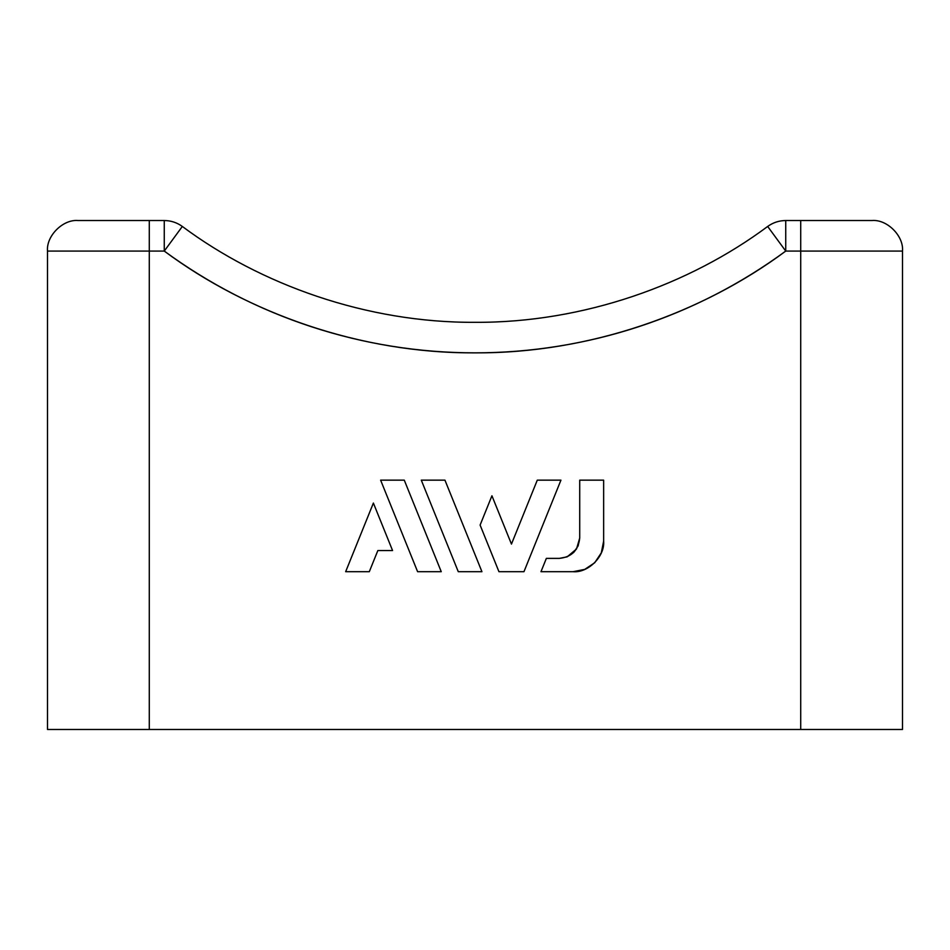 <?xml version="1.0" encoding="UTF-8"?>
<svg xmlns="http://www.w3.org/2000/svg" width="950" height="950" viewBox="0 0 950 950"><rect width="100%" height="100%" fill="white"/><g stroke="black" fill="none" stroke-linecap="round" stroke-linejoin="round"><path stroke-width="1.43" d="M902.5 729.469L47.5 729.469L47.5 251.073L164.267 251.073C186.651 267.496 210.188 282.055 234.888 294.761C259.576 307.456 285.119 318.119 311.505 326.764C337.891 335.409 364.8 341.917 392.219 346.287C419.639 350.669 447.236 352.854 475 352.854C502.764 352.854 530.361 350.669 557.781 346.287C585.2 341.917 612.109 335.409 638.495 326.764C664.881 318.119 690.424 307.456 715.113 294.761C739.812 282.055 763.349 267.496 785.733 251.073L800.719 251.073L800.719 729.469L149.281 729.469L149.281 251.073L164.267 251.073L182.329 226.456C260.407 284.608 366.51 322.905 475 322.323C583.49 322.905 689.593 284.608 767.671 226.456C689.593 284.608 583.49 322.905 475 322.323C366.51 322.905 260.407 284.608 182.329 226.456C176.938 222.561 170.917 220.59 164.267 220.531L164.267 251.073L182.329 226.456C176.938 222.561 170.917 220.59 164.267 220.531L149.281 220.531L164.267 220.531L164.267 251.073C247.166 312.811 359.812 353.471 475 352.854C590.188 353.471 702.834 312.811 785.733 251.073L800.719 251.073L800.719 729.469L902.5 729.469L902.5 251.073L902.5 729.469M234.888 294.761C259.576 307.456 285.119 318.119 311.505 326.764M603.642 480.154L603.642 541.156L603.642 480.154L579.714 480.154L579.714 538.033L578.17 545.822L573.753 552.425L567.15 556.831L559.36 558.386L546.357 558.386L559.36 558.386C571.639 557.092 578.419 550.299 579.714 538.033L579.714 480.154L603.642 480.154L603.642 541.156C605.008 556.273 588.216 573.064 573.099 571.698L540.977 571.698L546.357 558.386L540.977 571.698L573.099 571.698L584.773 569.383M785.733 220.531L871.969 220.531C887.074 219.165 903.866 235.968 902.5 251.073L800.719 251.073L902.5 251.073C903.866 235.968 887.074 219.165 871.969 220.531L800.719 220.531L800.719 251.073L800.719 220.531L785.733 220.531L785.733 251.073L785.733 220.531C779.083 220.59 773.062 222.561 767.671 226.456L785.733 251.073L767.671 226.456C773.062 222.561 779.083 220.59 785.733 220.531M78.031 220.531L149.281 220.531L149.281 729.469L47.5 729.469L47.5 251.073L149.281 251.073L149.281 220.531L78.031 220.531C62.926 219.165 46.134 235.968 47.5 251.073C46.134 235.968 62.926 219.165 78.031 220.531M377.851 550.549L369.301 571.698L345.657 571.698L373.386 503.061L392.564 550.549L377.851 550.549L369.301 571.698L345.657 571.698L373.386 503.061L392.564 550.549L377.851 550.549M404.272 480.154L441.251 571.698L417.608 571.698L380.617 480.154L404.272 480.154L380.617 480.154L417.608 571.698L441.251 571.698L404.272 480.154M444.944 480.154L481.935 571.698L458.28 571.698L421.289 480.154L444.944 480.154L421.289 480.154L458.28 571.698L481.935 571.698L444.944 480.154M560.939 480.154L523.961 571.698L498.952 571.698L480.106 525.065L491.934 495.781L511.456 544.089L537.284 480.154L560.939 480.154L537.284 480.154L511.456 544.089L491.934 495.781L480.106 525.065L498.952 571.698L523.961 571.698L560.939 480.154M584.784 569.371L594.7 562.756L601.314 552.841L603.642 541.156M578.17 545.822L579.714 538.033L576.508 549.005L567.209 556.807M567.091 556.866L559.36 558.386L567.15 556.831"/></g></svg>
